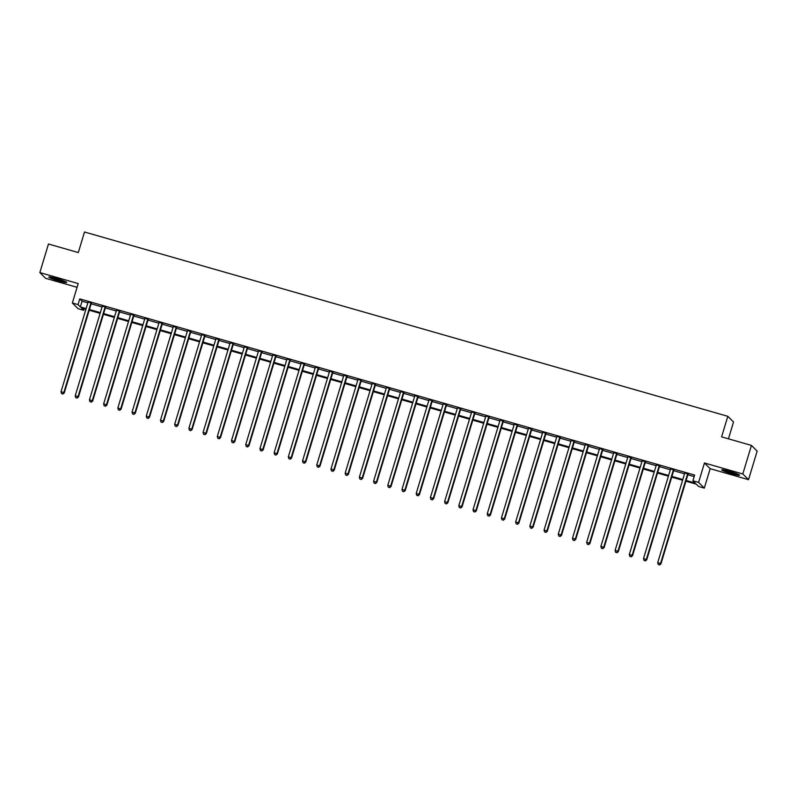 <?xml version="1.0" encoding="UTF-8"?>
<svg xmlns="http://www.w3.org/2000/svg" width="797" height="797" viewBox="0 0 797 797"><rect width="100%" height="100%" fill="white"/><g stroke="black" fill="none" stroke-linecap="round" stroke-linejoin="round"><path stroke-width="1.2" d="M58.968 280.942A9.345 0.817 -163.2 0 0 66.709 282.437A9.345 0.817 -163.2 0 0 56.557 278.542A9.345 0.817 -163.2 0 0 48.826 277.037A9.345 0.817 -163.2 0 0 58.968 280.942M731.815 473.717A9.345 0.817 -163.2 0 0 739.556 475.211A9.345 0.817 -163.2 0 0 729.414 471.306A9.345 0.817 -163.2 0 0 721.674 469.812A9.345 0.817 -163.2 0 0 731.815 473.717M84.203 308.798L83.745 310.322L78.056 308.688L72.348 302.98L78.026 304.603L80.348 306.925L86.116 308.578M728.448 438.828L733.519 422.012L727.81 416.303L84.512 232.007L78.305 252.559L48.468 244.012L39.85 272.574L45.559 278.283L77.08 287.309M727.81 416.303L721.604 436.866L751.441 445.413L757.15 451.122L748.532 479.674L742.814 473.966L704.458 462.977L698.6 482.394L704.309 488.103L698.62 486.479L696.309 484.168L685.908 481.189M704.458 462.977L710.167 468.686L748.532 479.674M710.167 468.686L704.309 488.103M751.441 445.413L742.814 473.966M686.127 480.471L695.233 483.082L692.912 480.77L694.635 475.062L79.75 298.895L82.071 301.206L87.849 302.87M91.147 303.816L102.056 306.935M105.353 307.881L116.262 311.009M119.56 311.956L130.469 315.074M133.766 316.02L144.675 319.149M147.973 320.095L158.882 323.213M162.18 324.16L173.088 327.288M176.396 328.234L187.295 331.363M190.603 332.309L201.502 335.427M204.809 336.374L215.708 339.502M219.016 340.449L229.915 343.567M233.222 344.513L244.121 347.641M247.429 348.588L258.328 351.706M261.635 352.653L272.534 355.781M275.842 356.727L286.741 359.845M290.048 360.792L300.947 363.92M304.255 364.867L315.164 367.995M318.461 368.941L329.37 372.06M332.668 373.006L343.577 376.134M346.874 377.081L357.783 380.199M361.081 381.145L371.99 384.274M375.287 385.22L386.196 388.338M389.494 389.285L400.403 392.413M403.7 393.359L414.609 396.478M417.917 397.424L428.816 400.552M432.123 401.499L443.022 404.627M446.33 405.573L457.229 408.692M460.536 409.638L471.435 412.766M474.743 413.713L485.642 416.831M488.95 417.777L499.849 420.906M503.156 421.852L514.055 424.97M517.363 425.917L528.262 429.045M531.569 429.991L542.468 433.11M545.776 434.056L556.675 437.184M559.982 438.131L570.891 441.259M574.189 442.205L585.098 445.324M588.395 446.27L599.304 449.398M602.602 450.345L613.511 453.463M616.808 454.41L627.717 457.538M631.015 458.484L641.924 461.602M645.221 462.549L656.13 465.677M659.438 466.624L670.337 469.742M673.644 470.688L684.543 473.817M687.851 474.763L694.177 476.576M688.229 474.016L684.733 473.019M674.013 469.951L670.526 468.945M659.806 465.876L656.32 464.88M645.6 461.812L642.113 460.805M631.393 457.737L627.906 456.741M617.187 453.662L613.7 452.666M602.98 449.598L599.493 448.601M588.774 445.523L585.287 444.527M574.567 441.458L571.08 440.452M560.361 437.384L556.874 436.387M546.154 433.319L542.667 432.313M531.948 429.244L528.461 428.248M517.741 425.18L514.254 424.173M503.535 421.105L500.048 420.109M489.328 417.03L485.831 416.034M475.122 412.966L471.625 411.969M460.915 408.891L457.418 407.895M446.709 404.826L443.212 403.82M432.492 400.752L429.005 399.755M418.286 396.687L414.799 395.681M404.079 392.612L400.592 391.616M389.872 388.547L386.386 387.541M375.666 384.473L372.179 383.477M361.459 380.398L357.973 379.402M347.253 376.333L343.766 375.337M333.046 372.259L329.56 371.263M318.84 368.194L315.353 367.188M304.633 364.119L301.146 363.123M290.427 360.055L286.94 359.048M276.22 355.98L272.733 354.984M262.014 351.915L258.527 350.909M247.807 347.841L244.32 346.844M233.601 343.766L230.104 342.77M219.394 339.701L215.897 338.705M205.188 335.627L201.691 334.63M190.971 331.562L187.484 330.556M176.765 327.487L173.278 326.491M162.558 323.423L159.071 322.416M148.352 319.348L144.865 318.352M134.145 315.273L130.658 314.277M119.939 311.209L116.452 310.212M105.732 307.134L102.245 306.138M91.525 303.069L88.039 302.063M72.348 302.98L78.206 283.563L39.85 272.574M79.75 298.895L78.026 304.603M692.912 480.77L698.6 482.394M85.907 309.286L81.424 308.001L83.745 310.322M682.601 480.242L671.702 477.114M668.394 476.168L657.495 473.039M654.188 472.093L643.289 468.975M639.981 468.028L629.082 464.9M625.775 463.954L614.876 460.835M611.568 459.889L600.669 456.761M597.361 455.814L586.462 452.696M583.155 451.75L572.256 448.621M568.948 447.675L558.049 444.557M554.742 443.6L543.833 440.482M540.535 439.536L529.626 436.407M526.329 435.461L515.42 432.343M512.122 431.396L501.213 428.268M497.916 427.322L487.007 424.203M483.709 423.257L472.8 420.129M469.503 419.182L458.594 416.064M455.296 415.117L444.387 411.989M441.08 411.043L430.181 407.915M426.873 406.968L415.974 403.85M412.667 402.903L401.768 399.775M398.46 398.829L387.561 395.71M384.254 394.764L373.355 391.636M370.047 390.689L359.148 387.571M355.841 386.625L344.942 383.496M341.634 382.55L330.735 379.432M327.428 378.485L316.529 375.357M313.221 374.411L302.312 371.282M299.014 370.336L288.106 367.218M284.808 366.271L273.899 363.143M270.601 362.197L259.692 359.078M256.395 358.132L245.486 355.004M242.188 354.057L231.279 350.939M227.982 349.993L217.073 346.864M213.775 345.918L202.866 342.8M199.559 341.853L188.66 338.725M185.352 337.779L174.453 334.65M171.146 333.704L160.247 330.586M156.939 329.639L146.04 326.511M142.733 325.565L131.834 322.446M128.526 321.5L117.627 318.372M114.32 317.425L103.421 314.307M100.113 313.36L89.214 310.232M89.423 309.525L100.332 312.643M103.63 313.59L114.539 316.718M117.836 317.664L128.745 320.793M132.043 321.739L142.952 324.857M146.25 325.804L157.158 328.932M160.456 329.878L171.365 332.997M174.663 333.943L185.571 337.071M188.879 338.018L199.778 341.136M203.086 342.082L213.985 345.211M217.292 346.157L228.191 349.275M231.499 350.222L242.398 353.35M245.705 354.296L256.604 357.425M259.912 358.371L270.811 361.489M274.118 362.436L285.017 365.564M288.325 366.51L299.224 369.629M302.531 370.575L313.43 373.703M316.738 374.65L327.637 377.768M330.944 378.714L341.853 381.843M345.151 382.789L356.06 385.907M359.357 386.854L370.266 389.982M373.564 390.928L384.473 394.057M387.77 395.003L398.679 398.121M401.977 399.068L412.886 402.196M416.183 403.143L427.092 406.261M430.4 407.207L441.299 410.335M444.606 411.282L455.505 414.4M458.813 415.347L469.712 418.475M473.019 419.421L483.918 422.54M487.226 423.496L498.125 426.614M501.433 427.561L512.332 430.689M515.639 431.635L526.538 434.754M529.846 435.7L540.745 438.828M544.052 439.775L554.951 442.893M558.259 443.839L569.158 446.968M572.465 447.914L583.374 451.032M586.672 451.979L597.581 455.107M600.878 456.053L611.787 459.182M615.085 460.128L625.994 463.246M629.291 464.193L640.2 467.321M643.498 468.267L654.407 471.386M657.704 472.332L668.613 475.46M671.911 476.407L682.82 479.525M82.071 301.206L80.348 306.925M687.841 473.637L687.741 473.757A1.196 1.176 -45 0 0 687.522 474.165L660.554 563.489L657.714 562.672L684.683 473.348A1.196 1.176 -45 0 0 684.733 472.9L684.713 472.741M688.399 473.797L688.12 474.145A1.196 1.176 -45 0 0 687.911 474.554L660.942 563.868L660.554 563.489L659.368 564.844L658.232 564.515L659.368 564.844M659.527 564.993L660.942 563.868M657.714 562.672L658.232 564.515M673.634 469.563L673.535 469.692A1.196 1.176 -45 0 0 673.316 470.091L646.347 559.414L643.508 558.597L670.476 469.284A1.196 1.176 -45 0 0 670.526 468.825L670.506 468.666M674.192 469.722L673.913 470.081A1.196 1.176 -45 0 0 673.704 470.479L646.736 559.803L646.347 559.414L645.162 560.769L644.026 560.45L645.162 560.769M645.321 560.929L646.736 559.803M643.508 558.597L644.026 560.45M659.428 465.488L659.318 465.617A1.196 1.176 -45 0 0 659.109 466.026L632.141 555.35L629.301 554.533L656.27 465.209A1.196 1.176 -45 0 0 656.32 464.761L656.3 464.601M659.986 465.657L659.707 466.006A1.196 1.176 -45 0 0 659.498 466.404L632.529 555.728L632.141 555.35L630.955 556.704L629.819 556.376L630.955 556.704M631.114 556.854L632.529 555.728M629.301 554.533L629.819 556.376M645.221 461.423L645.112 461.553A1.196 1.176 -45 0 0 644.903 461.951L617.934 551.275L615.095 550.458L642.063 461.134A1.196 1.176 -45 0 0 642.113 460.686L642.093 460.527M645.779 461.583L645.5 461.931A1.196 1.176 -45 0 0 645.291 462.34L618.323 551.663L617.934 551.275L616.748 552.63L615.613 552.301L616.748 552.63M616.908 552.789L618.323 551.663M615.095 550.458L615.613 552.301M631.015 457.348L630.905 457.478A1.196 1.176 -45 0 0 630.696 457.886L603.727 547.2L600.888 546.393L627.857 457.07A1.196 1.176 -45 0 0 627.906 456.621L627.887 456.462M631.573 457.518L631.294 457.867A1.196 1.176 -45 0 0 631.085 458.265L604.116 547.589L603.727 547.2L602.542 548.565L601.406 548.236L602.542 548.565M602.701 548.715L604.116 547.589M600.888 546.393L601.406 548.236M723.537 469.871A9.285 0.807 -163.2 0 0 737.962 474.225M737.225 473.916A8.09 0.707 16.8 0 1 724.324 470.021M64.378 281.152A8.09 0.707 16.8 0 1 59.088 279.867A8.09 0.707 16.8 0 1 51.476 277.256M50.689 277.107A9.285 0.807 -163.2 0 0 59.237 280.026A9.285 0.807 -163.2 0 0 65.115 281.461M616.798 453.284L616.699 453.413A1.196 1.176 -45 0 0 616.489 453.812L589.521 543.136L586.682 542.319L613.65 452.995A1.196 1.176 -45 0 0 613.7 452.547L613.68 452.387M617.366 453.443L617.087 453.792A1.196 1.176 -45 0 0 616.878 454.2L589.91 543.524L589.521 543.136L588.335 544.49L587.2 544.162L588.335 544.49M588.495 544.65L589.91 543.524M586.682 542.319L587.2 544.162M602.592 449.209L602.492 449.339A1.196 1.176 -45 0 0 602.283 449.737L575.314 539.061L572.475 538.254L599.444 448.93A1.196 1.176 -45 0 0 599.493 448.482L599.474 448.312M603.16 449.369L602.881 449.727A1.196 1.176 -45 0 0 602.671 450.126L575.703 539.449L575.314 539.061L574.129 540.426L572.993 540.097L574.129 540.426M574.288 540.575L575.703 539.449M572.475 538.254L572.993 540.097M588.385 445.144L588.286 445.264A1.196 1.176 -45 0 0 588.076 445.672L561.108 534.996L558.269 534.179L585.237 444.856A1.196 1.176 -45 0 0 585.277 444.407L585.267 444.248M588.953 445.304L588.674 445.653A1.196 1.176 -45 0 0 588.465 446.061L561.496 535.385L561.108 534.996L559.922 536.351L558.787 536.022L559.922 536.351M560.082 536.501L561.496 535.385M558.269 534.179L558.787 536.022M574.179 441.07L574.079 441.199A1.196 1.176 -45 0 0 573.87 441.598L546.901 530.922L544.062 530.115L571.031 440.791A1.196 1.176 -45 0 0 571.07 440.333L571.06 440.173M574.747 441.229L574.468 441.588A1.196 1.176 -45 0 0 574.258 441.986L547.29 531.31L546.901 530.922L545.716 532.276L544.58 531.958L545.716 532.276M545.875 532.436L547.29 531.31M544.062 530.115L544.58 531.958M559.972 436.995L559.873 437.125A1.196 1.176 -45 0 0 559.663 437.533L532.695 526.857L529.856 526.04L556.824 436.716A1.196 1.176 -45 0 0 556.864 436.268L556.854 436.108M560.54 437.164L560.261 437.513A1.196 1.176 -45 0 0 560.052 437.922L533.083 527.235L532.695 526.857L531.509 528.212L530.374 527.883L531.509 528.212M531.659 528.361L533.083 527.235M529.856 526.04L530.374 527.883M545.766 432.93L545.666 433.06A1.196 1.176 -45 0 0 545.457 433.458L518.488 522.782L515.649 521.965L542.618 432.651A1.196 1.176 -45 0 0 542.657 432.193L542.647 432.034M546.334 433.09L546.055 433.448A1.196 1.176 -45 0 0 545.845 433.847L518.877 523.171L518.488 522.782L517.303 524.137L516.167 523.818L517.303 524.137M517.452 524.296L518.877 523.171M515.649 521.965L516.167 523.818M531.559 428.856L531.46 428.985A1.196 1.176 -45 0 0 531.25 429.394L504.282 518.717L501.443 517.901L528.411 428.577A1.196 1.176 -45 0 0 528.451 428.128L528.441 427.969M532.127 429.025L531.848 429.374A1.196 1.176 -45 0 0 531.629 429.772L504.67 519.096L504.282 518.717L503.096 520.072L501.961 519.744L503.096 520.072M503.246 520.222L504.67 519.096M501.443 517.901L501.961 519.744M517.353 424.791L517.253 424.921A1.196 1.176 -45 0 0 517.044 425.319L490.075 514.643L487.236 513.826L514.195 424.502A1.196 1.176 -45 0 0 514.244 424.054L514.234 423.894M517.92 424.95L517.642 425.299A1.196 1.176 -45 0 0 517.422 425.708L490.454 515.031L490.075 514.643L488.89 515.998L487.754 515.669L488.89 515.998M489.039 516.157L490.454 515.031M487.236 513.826L487.754 515.669M503.146 420.716L503.046 420.846A1.196 1.176 -45 0 0 502.837 421.254L475.869 510.568L473.019 509.761L499.988 420.437A1.196 1.176 -45 0 0 500.038 419.989L500.028 419.82M503.714 420.876L503.435 421.234A1.196 1.176 -45 0 0 503.216 421.633L476.247 510.957L475.869 510.568L474.683 511.933L473.548 511.604L474.683 511.933M474.833 512.082L476.247 510.957M473.019 509.761L473.548 511.604M488.94 416.652L488.84 416.781A1.196 1.176 -45 0 0 488.631 417.18L461.662 506.503L458.813 505.687L485.781 416.363A1.196 1.176 -45 0 0 485.831 415.914L485.821 415.755M489.507 416.811L489.219 417.16A1.196 1.176 -45 0 0 489.009 417.568L462.041 506.892L461.662 506.503L460.477 507.858L459.341 507.53L460.477 507.858M460.626 508.018L462.041 506.892M458.813 505.687L459.341 507.53M474.733 412.577L474.633 412.707A1.196 1.176 -45 0 0 474.424 413.105L447.456 502.429L444.606 501.622L471.575 412.298A1.196 1.176 -45 0 0 471.625 411.85L471.615 411.68M475.291 412.736L475.012 413.095A1.196 1.176 -45 0 0 474.803 413.494L447.834 502.817L447.456 502.429L446.27 503.784L445.134 503.465L446.27 503.784M446.42 503.943L447.834 502.817M444.606 501.622L445.134 503.465M460.527 408.512L460.427 408.632A1.196 1.176 -45 0 0 460.208 409.04L433.249 498.364L430.4 497.547L457.368 408.223A1.196 1.176 -45 0 0 457.418 407.775L457.408 407.616M461.084 408.672L460.805 409.02A1.196 1.176 -45 0 0 460.596 409.429L433.628 498.743L433.249 498.364L432.064 499.719L430.918 499.39L432.064 499.719M432.213 499.868L433.628 498.743M430.4 497.547L430.918 499.39M446.32 404.438L446.22 404.567A1.196 1.176 -45 0 0 446.001 404.966L419.033 494.289L416.193 493.482L443.162 404.159A1.196 1.176 -45 0 0 443.212 403.7L443.192 403.541M446.878 404.597L446.599 404.956A1.196 1.176 -45 0 0 446.39 405.354L419.421 494.678L419.033 494.289L417.857 495.644L416.711 495.326L417.857 495.644M418.007 495.804L419.421 494.678M416.193 493.482L416.711 495.326M432.113 400.363L432.014 400.493A1.196 1.176 -45 0 0 431.795 400.901L404.826 490.225L401.987 489.408L428.955 400.084A1.196 1.176 -45 0 0 429.005 399.636L428.985 399.476M432.671 400.532L432.392 400.881A1.196 1.176 -45 0 0 432.183 401.289L405.215 490.603L404.826 490.225L403.641 491.58L402.505 491.251L403.641 491.58M403.8 491.729L405.215 490.603M401.987 489.408L402.505 491.251M417.907 396.298L417.797 396.428A1.196 1.176 -45 0 0 417.588 396.826L390.62 486.15L387.78 485.333L414.749 396.019A1.196 1.176 -45 0 0 414.799 395.561L414.779 395.402M418.465 396.458L418.186 396.816A1.196 1.176 -45 0 0 417.977 397.215L391.008 486.539L390.62 486.15L389.434 487.505L388.298 487.186L389.434 487.505M389.594 487.664L391.008 486.539M387.78 485.333L388.298 487.186M403.7 392.224L403.591 392.353A1.196 1.176 -45 0 0 403.382 392.762L376.413 482.085L373.574 481.268L400.542 391.945A1.196 1.176 -45 0 0 400.592 391.496L400.572 391.337M404.258 392.393L403.979 392.742A1.196 1.176 -45 0 0 403.77 393.14L376.802 482.464L376.413 482.085L375.228 483.44L374.092 483.112L375.228 483.44M375.387 483.59L376.802 482.464M373.574 481.268L374.092 483.112M389.494 388.159L389.384 388.288A1.196 1.176 -45 0 0 389.175 388.687L362.207 478.011L359.367 477.194L386.336 387.87A1.196 1.176 -45 0 0 386.386 387.422L386.366 387.262M390.052 388.318L389.773 388.667A1.196 1.176 -45 0 0 389.564 389.075L362.595 478.399L362.207 478.011L361.021 479.366L359.885 479.037L361.021 479.366M361.18 479.525L362.595 478.399M359.367 477.194L359.885 479.037M375.277 384.084L375.178 384.214A1.196 1.176 -45 0 0 374.969 384.622L348 473.936L345.161 473.129L372.129 383.805A1.196 1.176 -45 0 0 372.179 383.357L372.159 383.188M375.845 384.244L375.566 384.602A1.196 1.176 -45 0 0 375.357 385.001L348.389 474.325L348 473.936L346.815 475.301L345.679 474.972L346.815 475.301M346.974 475.45L348.389 474.325M345.161 473.129L345.679 474.972M361.071 380.02L360.971 380.149A1.196 1.176 -45 0 0 360.762 380.548L333.794 469.871L330.954 469.054L357.923 379.731A1.196 1.176 -45 0 0 357.973 379.282L357.953 379.123M361.639 380.179L361.36 380.528A1.196 1.176 -45 0 0 361.151 380.936L334.182 470.26L333.794 469.871L332.608 471.226L331.472 470.897L332.608 471.226M332.767 471.386L334.182 470.26M330.954 469.054L331.472 470.897M346.864 375.945L346.765 376.074A1.196 1.176 -45 0 0 346.556 376.473L319.587 465.797L316.748 464.99L343.716 375.666A1.196 1.176 -45 0 0 343.756 375.218L343.746 375.048M347.432 376.104L347.153 376.463A1.196 1.176 -45 0 0 346.944 376.861L319.976 466.185L319.587 465.797L318.401 467.152L317.266 466.833L318.401 467.152M318.561 467.311L319.976 466.185M316.748 464.99L317.266 466.833M332.658 371.88L332.558 372A1.196 1.176 -45 0 0 332.349 372.408L305.381 461.732L302.541 460.915L329.51 371.591A1.196 1.176 -45 0 0 329.55 371.143L329.54 370.984M333.226 372.04L332.947 372.388A1.196 1.176 -45 0 0 332.738 372.797L305.769 462.111L305.381 461.732L304.195 463.087L303.059 462.758L304.195 463.087M304.354 463.236L305.769 462.111M302.541 460.915L303.059 462.758M318.451 367.806L318.352 367.935A1.196 1.176 -45 0 0 318.142 368.334L291.174 457.657L288.335 456.84L315.303 367.527A1.196 1.176 -45 0 0 315.343 367.068L315.333 366.909M319.019 367.965L318.74 368.324A1.196 1.176 -45 0 0 318.531 368.722L291.563 458.046L291.174 457.657L289.988 459.012L288.853 458.693L289.988 459.012M290.138 459.172L291.563 458.046M288.335 456.84L288.853 458.693M304.245 363.731L304.145 363.86A1.196 1.176 -45 0 0 303.936 364.269L276.967 453.593L274.128 452.776L301.097 363.452A1.196 1.176 -45 0 0 301.136 363.004L301.127 362.844M304.813 363.9L304.534 364.249A1.196 1.176 -45 0 0 304.324 364.647L277.356 453.971L276.967 453.593L275.782 454.948L274.646 454.619L275.782 454.948M275.931 455.097L277.356 453.971M274.128 452.776L274.646 454.619M290.038 359.666L289.939 359.796A1.196 1.176 -45 0 0 289.729 360.194L262.761 449.518L259.922 448.701L286.89 359.377A1.196 1.176 -45 0 0 286.93 358.929L286.92 358.77M290.606 359.826L290.327 360.174A1.196 1.176 -45 0 0 290.118 360.583L263.149 449.906L262.761 449.518L261.575 450.873L260.44 450.554L261.575 450.873M261.725 451.032L263.149 449.906M259.922 448.701L260.44 450.554M275.832 355.592L275.732 355.721A1.196 1.176 -45 0 0 275.523 356.129L248.554 445.453L245.715 444.636L272.684 355.313A1.196 1.176 -45 0 0 272.723 354.864L272.713 354.705M276.4 355.761L276.121 356.11A1.196 1.176 -45 0 0 275.901 356.508L248.933 445.832L248.554 445.453L247.369 446.808L246.233 446.479L247.369 446.808M247.518 446.958L248.933 445.832M245.715 444.636L246.233 446.479M261.625 351.527L261.526 351.656A1.196 1.176 -45 0 0 261.316 352.055L234.348 441.379L231.499 440.562L258.467 351.238A1.196 1.176 -45 0 0 258.517 350.79L258.507 350.63M262.193 351.686L261.914 352.035A1.196 1.176 -45 0 0 261.695 352.443L234.726 441.767L234.348 441.379L233.162 442.733L232.027 442.405L233.162 442.733M233.312 442.893L234.726 441.767M231.499 440.562L232.027 442.405M247.419 347.452L247.319 347.582A1.196 1.176 -45 0 0 247.11 347.99L220.141 437.304L217.292 436.497L244.261 347.173A1.196 1.176 -45 0 0 244.31 346.725L244.3 346.556M247.987 347.612L247.708 347.97A1.196 1.176 -45 0 0 247.488 348.369L220.52 437.692L220.141 437.304L218.956 438.669L217.82 438.34L218.956 438.669M219.105 438.818L220.52 437.692M217.292 436.497L217.82 438.34M233.212 343.387L233.113 343.517A1.196 1.176 -45 0 0 232.903 343.915L205.935 433.239L203.086 432.422L230.054 343.099A1.196 1.176 -45 0 0 230.104 342.65L230.094 342.491M233.78 343.547L233.491 343.896A1.196 1.176 -45 0 0 233.282 344.304L206.313 433.628L205.935 433.239L204.749 434.594L203.614 434.265L204.749 434.594M204.899 434.744L206.313 433.628M203.086 432.422L203.614 434.265M219.006 339.313L218.906 339.442A1.196 1.176 -45 0 0 218.687 339.841L191.728 429.165L188.879 428.358L215.848 339.034A1.196 1.176 -45 0 0 215.897 338.586L215.887 338.416M219.564 339.472L219.285 339.831A1.196 1.176 -45 0 0 219.075 340.229L192.107 429.553L191.728 429.165L190.543 430.519L189.397 430.201L190.543 430.519M190.692 430.679L192.107 429.553M188.879 428.358L189.397 430.201M204.799 335.248L204.699 335.368A1.196 1.176 -45 0 0 204.48 335.776L177.512 425.1L174.673 424.283L201.641 334.959A1.196 1.176 -45 0 0 201.691 334.511L201.671 334.351M205.357 335.407L205.078 335.756A1.196 1.176 -45 0 0 204.869 336.165L177.9 425.478L177.512 425.1L176.336 426.455L175.191 426.126L176.336 426.455M176.486 426.604L177.9 425.478M174.673 424.283L175.191 426.126M190.593 331.173L190.493 331.303A1.196 1.176 -45 0 0 190.274 331.701L163.305 421.025L160.466 420.208L187.434 330.894A1.196 1.176 -45 0 0 187.484 330.436L187.464 330.277M191.15 331.333L190.872 331.691A1.196 1.176 -45 0 0 190.662 332.09L163.694 421.414L163.305 421.025L162.12 422.38L160.984 422.061L162.12 422.38M162.279 422.54L163.694 421.414M160.466 420.208L160.984 422.061M176.386 327.099L176.276 327.228A1.196 1.176 -45 0 0 176.067 327.637L149.099 416.961L146.259 416.144L173.228 326.82A1.196 1.176 -45 0 0 173.278 326.372L173.258 326.212M176.944 327.268L176.665 327.617A1.196 1.176 -45 0 0 176.456 328.015L149.487 417.339L149.099 416.961L147.913 418.315L146.778 417.987L147.913 418.315M148.073 418.465L149.487 417.339M146.259 416.144L146.778 417.987M162.18 323.034L162.07 323.164A1.196 1.176 -45 0 0 161.861 323.562L134.892 412.886L132.053 412.069L159.021 322.745A1.196 1.176 -45 0 0 159.071 322.297L159.051 322.137M162.737 323.193L162.458 323.542A1.196 1.176 -45 0 0 162.249 323.951L135.281 413.274L134.892 412.886L133.707 414.241L132.571 413.922L133.707 414.241M133.866 414.4L135.281 413.274M132.053 412.069L132.571 413.922M147.973 318.959L147.863 319.089A1.196 1.176 -45 0 0 147.654 319.497L120.686 408.811L117.846 408.004L144.815 318.68A1.196 1.176 -45 0 0 144.865 318.232L144.845 318.073M148.531 319.129L148.252 319.477A1.196 1.176 -45 0 0 148.043 319.876L121.074 409.2L120.686 408.811L119.5 410.176L118.364 409.847L119.5 410.176M119.66 410.325L121.074 409.2M117.846 408.004L118.364 409.847M133.766 314.895L133.657 315.024A1.196 1.176 -45 0 0 133.448 315.423L106.479 404.746L103.64 403.93L130.608 314.606A1.196 1.176 -45 0 0 130.658 314.157L130.638 313.998M134.324 315.054L134.045 315.403A1.196 1.176 -45 0 0 133.836 315.811L106.868 405.135L106.479 404.746L105.294 406.101L104.158 405.773L105.294 406.101M105.453 406.261L106.868 405.135M103.64 403.93L104.158 405.773M119.55 310.82L119.45 310.95A1.196 1.176 -45 0 0 119.241 311.348L92.273 400.672L89.433 399.865L116.402 310.541A1.196 1.176 -45 0 0 116.452 310.093L116.432 309.923M120.118 310.979L119.839 311.338A1.196 1.176 -45 0 0 119.63 311.737L92.661 401.06L92.273 400.672L91.087 402.037L89.951 401.708L91.087 402.037M91.247 402.186L92.661 401.06M89.433 399.865L89.951 401.708M105.343 306.755L105.244 306.875A1.196 1.176 -45 0 0 105.035 307.283L78.066 396.607L75.227 395.79L102.195 306.466A1.196 1.176 -45 0 0 102.235 306.018L102.225 305.859M105.911 306.915L105.632 307.263A1.196 1.176 -45 0 0 105.423 307.672L78.455 396.996L78.066 396.607L76.881 397.962L75.745 397.633L76.881 397.962M77.04 398.111L78.455 396.996M75.227 395.79L75.745 397.633M91.137 302.681L91.037 302.81A1.196 1.176 -45 0 0 90.828 303.209L63.86 392.532L61.02 391.725L87.989 302.402A1.196 1.176 -45 0 0 88.029 301.953L88.019 301.784M91.705 302.84L91.426 303.199A1.196 1.176 -45 0 0 91.217 303.597L64.248 392.921L63.86 392.532L62.674 393.887L61.538 393.569L62.674 393.887M62.833 394.047L64.248 392.921M61.02 391.725L61.538 393.569"/></g></svg>
